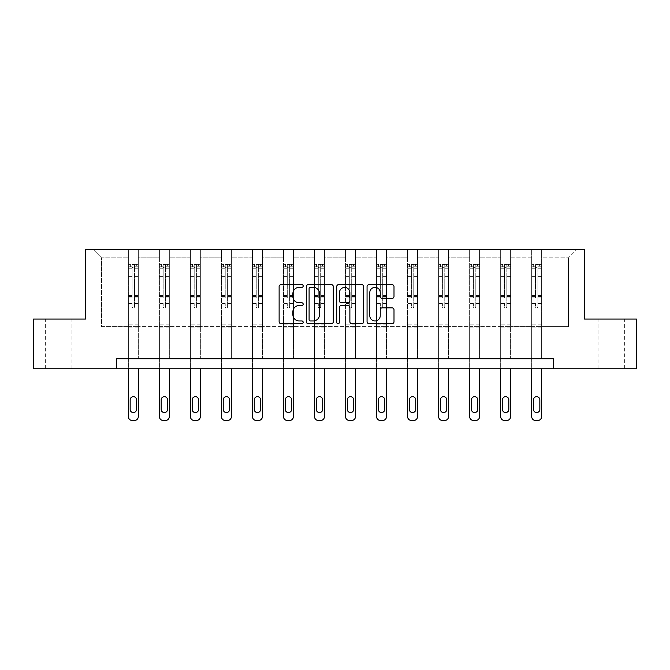 <?xml version="1.0" encoding="UTF-8"?>
<svg xmlns="http://www.w3.org/2000/svg" width="670" height="670" viewBox="0 0 670 670"><rect width="100%" height="100%" fill="white"/><g stroke="black" fill="none" stroke-linecap="round" stroke-linejoin="round"><path stroke-width="0.5" stroke-dasharray="3.35 2.51" d="M303.183 285.998A1.365 1.365 0 0 0 301.81 284.633L281.073 284.633A1.951 1.951 0 0 0 279.122 286.584L279.122 321.726A1.951 1.951 0 0 0 281.073 323.677L301.81 323.677A1.365 1.365 0 0 0 303.183 322.312A1.365 1.365 0 0 0 301.81 320.938L299.13 320.938A6.248 6.248 0 0 1 292.882 314.699L292.882 311.768A6.248 6.248 0 0 1 299.13 305.52L301.81 305.52A1.365 1.365 0 0 0 303.183 304.155A1.365 1.365 0 0 0 301.81 302.79L299.13 302.79A6.248 6.248 0 0 1 292.882 296.542L292.882 293.611A6.248 6.248 0 0 1 299.13 287.363L301.81 287.363A1.365 1.365 0 0 0 303.183 285.998M611.643 319.071L598.913 319.071L611.643 319.071M611.643 368.793L598.913 368.793L611.643 368.793M58.357 319.071L71.087 319.071L58.357 319.071M58.357 368.793L71.087 368.793L58.357 368.793M636.5 319.071L636.5 368.793L33.5 368.793L33.5 319.071L85.509 319.071L85.509 249.466L584.491 249.466L584.491 319.071L636.5 319.071M541.636 326.625L541.636 257.816L568.487 257.816L576.837 249.466L541.636 249.466L576.837 249.466L568.487 257.816L541.636 257.816L541.636 249.466L541.636 358.844L531.687 358.844L541.636 358.844L531.687 358.844L541.636 358.844L541.636 249.466L510.607 249.466L541.636 249.466L541.636 326.625L568.487 326.625L568.487 257.816L568.487 326.625L541.636 326.625L541.636 358.844L541.636 326.625L510.607 326.625L531.687 326.625L531.687 257.816L531.687 326.625L541.636 326.625M500.666 249.466L510.607 249.466L510.607 358.844L500.666 358.844L510.607 358.844L500.666 358.844L510.607 358.844L510.607 249.466L479.586 249.466L500.666 249.466L500.666 358.844L500.666 249.466L500.666 326.625L479.586 326.625L500.666 326.625L500.666 257.816L479.586 257.816L479.586 326.625L479.586 249.466L479.586 358.844L469.645 358.844L479.586 358.844L469.645 358.844L479.586 358.844L479.586 249.466L448.557 249.466L479.586 249.466L479.586 257.816L500.666 257.816L500.666 249.466M438.616 249.466L448.557 249.466L448.557 358.844L438.616 358.844L448.557 358.844L438.616 358.844L448.557 358.844L448.557 249.466L417.536 249.466L438.616 249.466L438.616 358.844L438.616 249.466L438.616 326.625L417.536 326.625L438.616 326.625L438.616 257.816L417.536 257.816L417.536 326.625L417.536 249.466L417.536 358.844L407.595 358.844L417.536 358.844L407.595 358.844L417.536 358.844L417.536 249.466L386.506 249.466L417.536 249.466L417.536 257.816L438.616 257.816L438.616 249.466M376.565 249.466L386.506 249.466L386.506 358.844L376.565 358.844L386.506 358.844L376.565 358.844L386.506 358.844L386.506 249.466L355.485 249.466L376.565 249.466L376.565 358.844L376.565 249.466L376.565 326.625L355.485 326.625L376.565 326.625L376.565 257.816L355.485 257.816L355.485 326.625L355.485 249.466L355.485 358.844L345.544 358.844L355.485 358.844L345.544 358.844L355.485 358.844L355.485 249.466L324.456 249.466L355.485 249.466L355.485 257.816L376.565 257.816L376.565 249.466M314.515 249.466L324.456 249.466L324.456 358.844L314.515 358.844L324.456 358.844L314.515 358.844L324.456 358.844L324.456 249.466L293.435 249.466L314.515 249.466L314.515 358.844L314.515 249.466L314.515 326.625L293.435 326.625L314.515 326.625L314.515 257.816L293.435 257.816L293.435 326.625L293.435 249.466L293.435 358.844L283.494 358.844L293.435 358.844L283.494 358.844L293.435 358.844L293.435 249.466L262.406 249.466L293.435 249.466L293.435 257.816L314.515 257.816L314.515 249.466M252.464 249.466L262.406 249.466L262.406 358.844L252.464 358.844L262.406 358.844L252.464 358.844L262.406 358.844L262.406 249.466L231.384 249.466L252.464 249.466L252.464 358.844L252.464 249.466L252.464 326.625L231.384 326.625L252.464 326.625L252.464 257.816L231.384 257.816L231.384 326.625L231.384 249.466L231.384 358.844L221.443 358.844L231.384 358.844L221.443 358.844L231.384 358.844L231.384 249.466L200.355 249.466L231.384 249.466L231.384 257.816L252.464 257.816L252.464 249.466M190.414 249.466L200.355 249.466L200.355 358.844L190.414 358.844L200.355 358.844L190.414 358.844L200.355 358.844L200.355 249.466L169.334 249.466L190.414 249.466L190.414 358.844L190.414 249.466L190.414 326.625L169.334 326.625L190.414 326.625L190.414 257.816L169.334 257.816L169.334 326.625L169.334 249.466L169.334 358.844L159.393 358.844L169.334 358.844L159.393 358.844L169.334 358.844L169.334 249.466L138.313 249.466L169.334 249.466L169.334 257.816L190.414 257.816L190.414 249.466M128.364 249.466L138.313 249.466L138.313 358.844L128.364 358.844L138.313 358.844L128.364 358.844L138.313 358.844L138.313 249.466L93.163 249.466L128.364 249.466L128.364 358.844L128.364 249.466L128.364 326.625L101.513 326.625L101.513 257.816L128.364 257.816L101.513 257.816L93.163 249.466L101.513 257.816L101.513 326.625L128.364 326.625L128.364 249.466M116.53 368.793L116.53 358.844L116.53 368.793L116.53 358.844L553.47 358.844L116.53 358.844L553.47 358.844L553.47 368.793M531.687 257.816L510.607 257.816L510.607 326.625L510.607 249.466L510.607 257.816L531.687 257.816L531.687 249.466L531.687 358.844L531.687 257.816M469.645 257.816L469.645 326.625L448.557 326.625L469.645 326.625L469.645 257.816L448.557 257.816L448.557 326.625L448.557 249.466L448.557 257.816L469.645 257.816L469.645 249.466L469.645 358.844L469.645 257.816M407.595 257.816L407.595 326.625L386.506 326.625L407.595 326.625L407.595 257.816L386.506 257.816L386.506 326.625L386.506 249.466L386.506 257.816L407.595 257.816L407.595 249.466L407.595 358.844L407.595 257.816M345.544 257.816L345.544 326.625L324.456 326.625L345.544 326.625L345.544 257.816L324.456 257.816L324.456 326.625L324.456 249.466L324.456 257.816L345.544 257.816L345.544 249.466L345.544 358.844L345.544 257.816M283.494 257.816L283.494 326.625L262.406 326.625L283.494 326.625L283.494 257.816L262.406 257.816L262.406 326.625L262.406 249.466L262.406 257.816L283.494 257.816L283.494 249.466L283.494 358.844L283.494 257.816M221.443 257.816L221.443 326.625L200.355 326.625L221.443 326.625L221.443 257.816L200.355 257.816L200.355 326.625L200.355 249.466L200.355 257.816L221.443 257.816L221.443 249.466L221.443 358.844L221.443 257.816M159.393 257.816L159.393 326.625L138.313 326.625L159.393 326.625L159.393 257.816L138.313 257.816L138.313 326.625L138.313 249.466L138.313 257.816L159.393 257.816L159.393 249.466L159.393 358.844L159.393 257.816M500.666 326.625L510.607 326.625L510.607 358.844L510.607 326.625L500.666 326.625L500.666 358.844L500.666 326.625M469.645 326.625L479.586 326.625L479.586 358.844L479.586 326.625L469.645 326.625L469.645 358.844L469.645 326.625M438.616 326.625L448.557 326.625L448.557 358.844L448.557 326.625L438.616 326.625L438.616 358.844L438.616 326.625M407.595 326.625L417.536 326.625L417.536 358.844L417.536 326.625L407.595 326.625L407.595 358.844L407.595 326.625M376.565 326.625L386.506 326.625L386.506 358.844L386.506 326.625L376.565 326.625L376.565 358.844L376.565 326.625M345.544 326.625L355.485 326.625L355.485 358.844L355.485 326.625L345.544 326.625L345.544 358.844L345.544 326.625M314.515 326.625L324.456 326.625L324.456 358.844L324.456 326.625L314.515 326.625L314.515 358.844L314.515 326.625M283.494 326.625L293.435 326.625L293.435 358.844L293.435 326.625L283.494 326.625L283.494 358.844L283.494 326.625M252.464 326.625L262.406 326.625L262.406 358.844L262.406 326.625L252.464 326.625L252.464 358.844L252.464 326.625M221.443 326.625L231.384 326.625L231.384 358.844L231.384 326.625L221.443 326.625L221.443 358.844L221.443 326.625M190.414 326.625L200.355 326.625L200.355 358.844L200.355 326.625L190.414 326.625L190.414 358.844L190.414 326.625M159.393 326.625L169.334 326.625L169.334 358.844L169.334 326.625L159.393 326.625L159.393 358.844L159.393 326.625M128.364 326.625L138.313 326.625L138.313 358.844L138.313 326.625L128.364 326.625L128.364 358.844L128.364 326.625M531.687 326.625L531.687 358.844L531.687 326.625M333.291 321.726L333.291 286.584A1.951 1.951 0 0 0 331.34 284.633L308.3 284.633A1.951 1.951 0 0 0 306.349 286.584L306.349 321.726A1.951 1.951 0 0 0 308.3 323.677L331.34 323.677A1.951 1.951 0 0 0 333.291 321.726M310.453 287.363A1.365 1.365 0 0 0 309.088 288.728L309.088 319.573A1.365 1.365 0 0 0 310.453 320.938L313.284 320.938A6.248 6.248 0 0 0 319.531 314.699L319.531 293.611A6.248 6.248 0 0 0 313.284 287.363L310.453 287.363M338.66 284.633L361.7 284.633A1.951 1.951 0 0 1 363.651 286.584L363.651 321.726A1.951 1.951 0 0 1 361.7 323.677L351.834 323.677A1.951 1.951 0 0 1 349.882 321.726L349.882 307.471A1.951 1.951 0 0 0 347.931 305.52L341.39 305.52A1.951 1.951 0 0 0 339.439 307.471L339.439 322.312A1.365 1.365 0 0 1 338.074 323.677A1.365 1.365 0 0 1 336.709 322.312L336.709 286.584A1.951 1.951 0 0 1 338.66 284.633M349.882 292.681A5.226 5.226 0 0 0 344.665 287.464A5.226 5.226 0 0 0 339.439 292.681L339.439 300.838A1.951 1.951 0 0 0 341.39 302.79L347.931 302.79A1.951 1.951 0 0 0 349.882 300.838L349.882 292.681M382.193 298.393L392.05 298.393A1.951 1.951 0 0 0 394.002 296.442L394.002 286.584A1.951 1.951 0 0 0 392.05 284.633L369.019 284.633A1.951 1.951 0 0 0 367.06 286.584L367.06 321.726A1.951 1.951 0 0 0 369.019 323.677L392.05 323.677A1.951 1.951 0 0 0 394.002 321.726L394.002 309.816A1.951 1.951 0 0 0 392.05 307.865L382.193 307.865A1.951 1.951 0 0 0 380.242 309.816L380.242 315.721A5.226 5.226 0 0 1 375.016 320.938A5.226 5.226 0 0 1 369.798 315.721L369.798 292.589A5.226 5.226 0 0 1 375.016 287.363A5.226 5.226 0 0 1 380.242 292.589L380.242 296.442A1.951 1.951 0 0 0 382.193 298.393M132.141 306.776A1.189 1.189 149.4 0 0 133.338 307.974A1.189 1.189 -30.6 0 1 132.141 306.776L132.141 303.552L132.141 306.776M138.263 264.416L136.32 264.416L136.32 267.003L138.313 267.003L138.313 264.416L128.364 264.416L128.364 416.564A3.978 3.978 -30.6 0 0 132.342 420.534L134.335 420.534A3.978 3.978 -30.6 0 0 138.313 416.564L138.313 368.793M128.364 264.416L128.364 368.793M138.313 267.003L138.313 303.552L134.528 303.552L134.528 306.776A1.189 1.189 -30.6 0 1 133.338 307.974A1.189 1.189 149.4 0 0 134.528 306.776L134.528 295.437L138.313 295.437M138.313 264.416L138.313 303.552L134.528 303.552L134.528 264.667L132.141 264.667L132.141 297.924L128.364 297.924M136.32 264.416L128.414 264.416M136.32 267.003L130.357 267.003L130.357 264.416M128.364 267.003L138.263 267.003M128.414 267.003L130.357 267.003M128.364 295.437L132.141 295.437L132.141 267.523L134.528 267.523L134.528 295.437M130.156 409.404A3.183 3.183 149.4 0 0 133.338 412.586A3.183 3.183 149.4 0 0 136.521 409.404L136.521 399.856A3.183 3.183 149.4 0 0 133.338 396.673A3.183 3.183 149.4 0 0 130.156 399.856L130.156 409.404M132.141 295.437L132.141 297.924M138.313 329.054L128.364 329.054M132.141 267.523L132.141 264.667M134.528 267.523L134.528 264.667M163.17 306.776A1.189 1.189 149.4 0 0 164.359 307.974A1.189 1.189 -30.6 0 1 163.17 306.776L163.17 303.552L163.17 306.776M169.284 264.416L167.349 264.416L167.349 267.003L169.334 267.003L169.334 264.416L159.393 264.416L159.393 416.564A3.978 3.978 -30.6 0 0 163.371 420.534L165.356 420.534A3.978 3.978 -30.6 0 0 169.334 416.564L169.334 368.793M159.393 264.416L159.393 368.793M169.334 267.003L169.334 303.552L165.557 303.552L165.557 306.776A1.189 1.189 -30.6 0 1 164.359 307.974A1.189 1.189 149.4 0 0 165.557 306.776L165.557 295.437L169.334 295.437M169.334 264.416L169.334 303.552L165.557 303.552L165.557 264.667L163.17 264.667L163.17 297.924L159.393 297.924M167.349 264.416L159.443 264.416M167.349 267.003L161.378 267.003L161.378 264.416M159.393 267.003L169.284 267.003M159.443 267.003L161.378 267.003M159.393 295.437L163.17 295.437L163.17 267.523L165.557 267.523L165.557 295.437M161.177 409.404A3.183 3.183 149.4 0 0 164.359 412.586A3.183 3.183 149.4 0 0 167.542 409.404L167.542 399.856A3.183 3.183 149.4 0 0 164.359 396.673A3.183 3.183 149.4 0 0 161.177 399.856L161.177 409.404M163.17 295.437L163.17 297.924M169.334 329.054L159.393 329.054M163.17 267.523L163.17 264.667M165.557 267.523L165.557 264.667M194.191 306.776A1.189 1.189 149.4 0 0 195.389 307.974A1.189 1.189 -30.6 0 1 194.191 306.776L194.191 303.552L194.191 306.776M200.313 264.416L198.37 264.416L198.37 267.003L200.355 267.003L200.355 264.416L190.414 264.416L190.414 416.564A3.978 3.978 -30.6 0 0 194.392 420.534L196.385 420.534A3.978 3.978 -30.6 0 0 200.355 416.564L200.355 368.793M190.414 264.416L190.414 368.793M200.355 267.003L200.355 303.552L196.578 303.552L196.578 306.776A1.189 1.189 -30.6 0 1 195.389 307.974A1.189 1.189 149.4 0 0 196.578 306.776L196.578 295.437L200.355 295.437M200.355 264.416L200.355 303.552L196.578 303.552L196.578 264.667L194.191 264.667L194.191 297.924L190.414 297.924M198.37 264.416L190.464 264.416M198.37 267.003L192.407 267.003L192.407 264.416M190.414 267.003L200.313 267.003M190.464 267.003L192.407 267.003M190.414 295.437L194.191 295.437L194.191 267.523L196.578 267.523L196.578 295.437M192.206 409.404A3.183 3.183 149.4 0 0 195.389 412.586A3.183 3.183 149.4 0 0 198.571 409.404L198.571 399.856A3.183 3.183 149.4 0 0 195.389 396.673A3.183 3.183 149.4 0 0 192.206 399.856L192.206 409.404M194.191 295.437L194.191 297.924M200.355 329.054L190.414 329.054M194.191 267.523L194.191 264.667M196.578 267.523L196.578 264.667M225.221 306.776A1.189 1.189 149.4 0 0 226.41 307.974A1.189 1.189 -30.6 0 1 225.221 306.776L225.221 303.552L225.221 306.776M231.334 264.416L229.4 264.416L229.4 267.003L231.384 267.003L231.384 264.416L221.443 264.416L221.443 416.564A3.978 3.978 -30.6 0 0 225.422 420.534L227.406 420.534A3.978 3.978 -30.6 0 0 231.384 416.564L231.384 368.793M221.443 264.416L221.443 368.793M231.384 267.003L231.384 303.552L227.607 303.552L227.607 306.776A1.189 1.189 -30.6 0 1 226.41 307.974A1.189 1.189 149.4 0 0 227.607 306.776L227.607 295.437L231.384 295.437M231.384 264.416L231.384 303.552L227.607 303.552L227.607 264.667L225.221 264.667L225.221 297.924L221.443 297.924M229.4 264.416L221.494 264.416M229.4 267.003L223.428 267.003L223.428 264.416M221.443 267.003L231.334 267.003M221.494 267.003L223.428 267.003M221.443 295.437L225.221 295.437L225.221 267.523L227.607 267.523L227.607 295.437M223.227 409.404A3.183 3.183 149.4 0 0 226.41 412.586A3.183 3.183 149.4 0 0 229.592 409.404L229.592 399.856A3.183 3.183 149.4 0 0 226.41 396.673A3.183 3.183 149.4 0 0 223.227 399.856L223.227 409.404M225.221 295.437L225.221 297.924M231.384 329.054L221.443 329.054M225.221 267.523L225.221 264.667M227.607 267.523L227.607 264.667M256.241 306.776A1.189 1.189 149.4 0 0 257.439 307.974A1.189 1.189 -30.6 0 1 256.241 306.776L256.241 303.552L256.241 306.776M262.364 264.416L260.421 264.416L260.421 267.003L262.406 267.003L262.406 264.416L252.464 264.416L252.464 416.564A3.978 3.978 -30.6 0 0 256.442 420.534L258.436 420.534A3.978 3.978 -30.6 0 0 262.406 416.564L262.406 368.793M252.464 264.416L252.464 368.793M262.406 267.003L262.406 303.552L258.628 303.552L258.628 306.776A1.189 1.189 -30.6 0 1 257.439 307.974A1.189 1.189 149.4 0 0 258.628 306.776L258.628 295.437L262.406 295.437M262.406 264.416L262.406 303.552L258.628 303.552L258.628 264.667L256.241 264.667L256.241 297.924L252.464 297.924M260.421 264.416L252.515 264.416M260.421 267.003L254.458 267.003L254.458 264.416M252.464 267.003L262.364 267.003M252.515 267.003L254.458 267.003M252.464 295.437L256.241 295.437L256.241 267.523L258.628 267.523L258.628 295.437M254.257 409.404A3.183 3.183 149.4 0 0 257.439 412.586A3.183 3.183 149.4 0 0 260.622 409.404L260.622 399.856A3.183 3.183 149.4 0 0 257.439 396.673A3.183 3.183 149.4 0 0 254.257 399.856L254.257 409.404M256.241 295.437L256.241 297.924M262.406 329.054L252.464 329.054M256.241 267.523L256.241 264.667M258.628 267.523L258.628 264.667M287.271 306.776A1.189 1.189 149.4 0 0 288.46 307.974A1.189 1.189 -30.6 0 1 287.271 306.776L287.271 303.552L287.271 306.776M293.385 264.416L291.442 264.416L291.442 267.003L293.435 267.003L293.435 264.416L283.494 264.416L283.494 416.564A3.978 3.978 -30.6 0 0 287.472 420.534L289.457 420.534A3.978 3.978 -30.6 0 0 293.435 416.564L293.435 368.793M283.494 264.416L283.494 368.793M293.435 267.003L293.435 303.552L289.658 303.552L289.658 306.776A1.189 1.189 -30.6 0 1 288.46 307.974A1.189 1.189 149.4 0 0 289.658 306.776L289.658 295.437L293.435 295.437M293.435 264.416L293.435 303.552L289.658 303.552L289.658 264.667L287.271 264.667L287.271 297.924L283.494 297.924M291.442 264.416L283.544 264.416M291.442 267.003L285.479 267.003L285.479 264.416M283.494 267.003L293.385 267.003M283.544 267.003L285.479 267.003M283.494 295.437L287.271 295.437L287.271 267.523L289.658 267.523L289.658 295.437M285.278 409.404A3.183 3.183 149.4 0 0 288.46 412.586A3.183 3.183 149.4 0 0 291.643 409.404L291.643 399.856A3.183 3.183 149.4 0 0 288.46 396.673A3.183 3.183 149.4 0 0 285.278 399.856L285.278 409.404M287.271 295.437L287.271 297.924M293.435 329.054L283.494 329.054M287.271 267.523L287.271 264.667M289.658 267.523L289.658 264.667M318.292 306.776A1.189 1.189 149.4 0 0 319.49 307.974A1.189 1.189 -30.6 0 1 318.292 306.776L318.292 303.552L318.292 306.776M324.406 264.416L322.471 264.416L322.471 267.003L324.456 267.003L324.456 264.416L314.515 264.416L314.515 416.564A3.978 3.978 -30.6 0 0 318.493 420.534L320.478 420.534A3.978 3.978 -30.6 0 0 324.456 416.564L324.456 368.793M314.515 264.416L314.515 368.793M324.456 267.003L324.456 303.552L320.679 303.552L320.679 306.776A1.189 1.189 -30.6 0 1 319.49 307.974A1.189 1.189 149.4 0 0 320.679 306.776L320.679 295.437L324.456 295.437M324.456 264.416L324.456 303.552L320.679 303.552L320.679 264.667L318.292 264.667L318.292 297.924L314.515 297.924M322.471 264.416L314.565 264.416M322.471 267.003L316.508 267.003L316.508 264.416M314.515 267.003L324.406 267.003M314.565 267.003L316.508 267.003M314.515 295.437L318.292 295.437L318.292 267.523L320.679 267.523L320.679 295.437M316.307 409.404A3.183 3.183 149.4 0 0 319.49 412.586A3.183 3.183 149.4 0 0 322.672 409.404L322.672 399.856A3.183 3.183 149.4 0 0 319.49 396.673A3.183 3.183 149.4 0 0 316.307 399.856L316.307 409.404M318.292 295.437L318.292 297.924M324.456 329.054L314.515 329.054M318.292 267.523L318.292 264.667M320.679 267.523L320.679 264.667M349.321 306.776A1.189 1.189 149.4 0 0 350.51 307.974A1.189 1.189 -30.6 0 1 349.321 306.776L349.321 303.552L349.321 306.776M355.435 264.416L353.492 264.416L353.492 267.003L355.485 267.003L355.485 264.416L345.544 264.416L345.544 416.564A3.978 3.978 -30.6 0 0 349.522 420.534L351.507 420.534A3.978 3.978 -30.6 0 0 355.485 416.564L355.485 368.793M345.544 264.416L345.544 368.793M355.485 267.003L355.485 303.552L351.708 303.552L351.708 306.776A1.189 1.189 -30.6 0 1 350.51 307.974A1.189 1.189 149.4 0 0 351.708 306.776L351.708 295.437L355.485 295.437M355.485 264.416L355.485 303.552L351.708 303.552L351.708 264.667L349.321 264.667L349.321 297.924L345.544 297.924M353.492 264.416L345.594 264.416M353.492 267.003L347.529 267.003L347.529 264.416M345.544 267.003L355.435 267.003M345.594 267.003L347.529 267.003M345.544 295.437L349.321 295.437L349.321 267.523L351.708 267.523L351.708 295.437M347.328 409.404A3.183 3.183 149.4 0 0 350.51 412.586A3.183 3.183 149.4 0 0 353.693 409.404L353.693 399.856A3.183 3.183 149.4 0 0 350.51 396.673A3.183 3.183 149.4 0 0 347.328 399.856L347.328 409.404M349.321 295.437L349.321 297.924M355.485 329.054L345.544 329.054M349.321 267.523L349.321 264.667M351.708 267.523L351.708 264.667M380.342 306.776A1.189 1.189 149.4 0 0 381.54 307.974A1.189 1.189 -30.6 0 1 380.342 306.776L380.342 303.552L380.342 306.776M386.456 264.416L384.521 264.416L384.521 267.003L386.506 267.003L386.506 264.416L376.565 264.416L376.565 416.564A3.978 3.978 -30.6 0 0 380.543 420.534L382.528 420.534A3.978 3.978 -30.6 0 0 386.506 416.564L386.506 368.793M376.565 264.416L376.565 368.793M386.506 267.003L386.506 303.552L382.729 303.552L382.729 306.776A1.189 1.189 -30.6 0 1 381.54 307.974A1.189 1.189 149.4 0 0 382.729 306.776L382.729 295.437L386.506 295.437M386.506 264.416L386.506 303.552L382.729 303.552L382.729 264.667L380.342 264.667L380.342 297.924L376.565 297.924M384.521 264.416L376.615 264.416M384.521 267.003L378.558 267.003L378.558 264.416M376.565 267.003L386.456 267.003M376.615 267.003L378.558 267.003M376.565 295.437L380.342 295.437L380.342 267.523L382.729 267.523L382.729 295.437M378.357 409.404A3.183 3.183 149.4 0 0 381.54 412.586A3.183 3.183 149.4 0 0 384.722 409.404L384.722 399.856A3.183 3.183 149.4 0 0 381.54 396.673A3.183 3.183 149.4 0 0 378.357 399.856L378.357 409.404M380.342 295.437L380.342 297.924M386.506 329.054L376.565 329.054M380.342 267.523L380.342 264.667M382.729 267.523L382.729 264.667M411.372 306.776A1.189 1.189 149.4 0 0 412.561 307.974A1.189 1.189 -30.6 0 1 411.372 306.776L411.372 303.552L411.372 306.776M417.485 264.416L415.542 264.416L415.542 267.003L417.536 267.003L417.536 264.416L407.595 264.416L407.595 416.564A3.978 3.978 -30.6 0 0 411.564 420.534L413.558 420.534A3.978 3.978 -30.6 0 0 417.536 416.564L417.536 368.793M407.595 264.416L407.595 368.793M417.536 267.003L417.536 303.552L413.759 303.552L413.759 306.776A1.189 1.189 -30.6 0 1 412.561 307.974A1.189 1.189 149.4 0 0 413.759 306.776L413.759 295.437L417.536 295.437M417.536 264.416L417.536 303.552L413.759 303.552L413.759 264.667L411.372 264.667L411.372 297.924L407.595 297.924M415.542 264.416L407.636 264.416M415.542 267.003L409.579 267.003L409.579 264.416M407.595 267.003L417.485 267.003M407.636 267.003L409.579 267.003M407.595 295.437L411.372 295.437L411.372 267.523L413.759 267.523L413.759 295.437M409.378 409.404A3.183 3.183 149.4 0 0 412.561 412.586A3.183 3.183 149.4 0 0 415.743 409.404L415.743 399.856A3.183 3.183 149.4 0 0 412.561 396.673A3.183 3.183 149.4 0 0 409.378 399.856L409.378 409.404M411.372 295.437L411.372 297.924M417.536 329.054L407.595 329.054M411.372 267.523L411.372 264.667M413.759 267.523L413.759 264.667M442.393 306.776A1.189 1.189 149.4 0 0 443.59 307.974A1.189 1.189 -30.6 0 1 442.393 306.776L442.393 303.552L442.393 306.776M448.506 264.416L446.572 264.416L446.572 267.003L448.557 267.003L448.557 264.416L438.616 264.416L438.616 416.564A3.978 3.978 -30.6 0 0 442.594 420.534L444.579 420.534A3.978 3.978 -30.6 0 0 448.557 416.564L448.557 368.793M438.616 264.416L438.616 368.793M448.557 267.003L448.557 303.552L444.78 303.552L444.78 306.776A1.189 1.189 -30.6 0 1 443.59 307.974A1.189 1.189 149.4 0 0 444.78 306.776L444.78 295.437L448.557 295.437M448.557 264.416L448.557 303.552L444.78 303.552L444.78 264.667L442.393 264.667L442.393 297.924L438.616 297.924M446.572 264.416L438.666 264.416M446.572 267.003L440.6 267.003L440.6 264.416M438.616 267.003L448.506 267.003M438.666 267.003L440.6 267.003M438.616 295.437L442.393 295.437L442.393 267.523L444.78 267.523L444.78 295.437M440.408 409.404A3.183 3.183 149.4 0 0 443.59 412.586A3.183 3.183 149.4 0 0 446.773 409.404L446.773 399.856A3.183 3.183 149.4 0 0 443.59 396.673A3.183 3.183 149.4 0 0 440.408 399.856L440.408 409.404M442.393 295.437L442.393 297.924M448.557 329.054L438.616 329.054M442.393 267.523L442.393 264.667M444.78 267.523L444.78 264.667M473.422 306.776A1.189 1.189 149.4 0 0 474.611 307.974A1.189 1.189 -30.6 0 1 473.422 306.776L473.422 303.552L473.422 306.776M479.536 264.416L477.593 264.416L477.593 267.003L479.586 267.003L479.586 264.416L469.645 264.416L469.645 416.564A3.978 3.978 -30.6 0 0 473.615 420.534L475.608 420.534A3.978 3.978 -30.6 0 0 479.586 416.564L479.586 368.793M469.645 264.416L469.645 368.793M479.586 267.003L479.586 303.552L475.809 303.552L475.809 306.776A1.189 1.189 -30.6 0 1 474.611 307.974A1.189 1.189 149.4 0 0 475.809 306.776L475.809 295.437L479.586 295.437M479.586 264.416L479.586 303.552L475.809 303.552L475.809 264.667L473.422 264.667L473.422 297.924L469.645 297.924M477.593 264.416L469.687 264.416M477.593 267.003L471.63 267.003L471.63 264.416M469.645 267.003L479.536 267.003M469.687 267.003L471.63 267.003M469.645 295.437L473.422 295.437L473.422 267.523L475.809 267.523L475.809 295.437M471.429 409.404A3.183 3.183 149.4 0 0 474.611 412.586A3.183 3.183 149.4 0 0 477.794 409.404L477.794 399.856A3.183 3.183 149.4 0 0 474.611 396.673A3.183 3.183 149.4 0 0 471.429 399.856L471.429 409.404M473.422 295.437L473.422 297.924M479.586 329.054L469.645 329.054M473.422 267.523L473.422 264.667M475.809 267.523L475.809 264.667M504.443 306.776A1.189 1.189 149.4 0 0 505.641 307.974A1.189 1.189 -30.6 0 1 504.443 306.776L504.443 303.552L504.443 306.776M510.557 264.416L508.622 264.416L508.622 267.003L510.607 267.003L510.607 264.416L500.666 264.416L500.666 416.564A3.978 3.978 -30.6 0 0 504.644 420.534L506.629 420.534A3.978 3.978 -30.6 0 0 510.607 416.564L510.607 368.793M500.666 264.416L500.666 368.793M510.607 267.003L510.607 303.552L506.83 303.552L506.83 306.776A1.189 1.189 -30.6 0 1 505.641 307.974A1.189 1.189 149.4 0 0 506.83 306.776L506.83 295.437L510.607 295.437M510.607 264.416L510.607 303.552L506.83 303.552L506.83 264.667L504.443 264.667L504.443 297.924L500.666 297.924M508.622 264.416L500.716 264.416M508.622 267.003L502.651 267.003L502.651 264.416M500.666 267.003L510.557 267.003M500.716 267.003L502.651 267.003M500.666 295.437L504.443 295.437L504.443 267.523L506.83 267.523L506.83 295.437M502.458 409.404A3.183 3.183 149.4 0 0 505.641 412.586A3.183 3.183 149.4 0 0 508.823 409.404L508.823 399.856A3.183 3.183 149.4 0 0 505.641 396.673A3.183 3.183 149.4 0 0 502.458 399.856L502.458 409.404M504.443 295.437L504.443 297.924M510.607 329.054L500.666 329.054M504.443 267.523L504.443 264.667M506.83 267.523L506.83 264.667M535.472 306.776A1.189 1.189 149.4 0 0 536.662 307.974A1.189 1.189 -30.6 0 1 535.472 306.776L535.472 303.552L535.472 306.776M541.586 264.416L539.643 264.416L539.643 267.003L541.636 267.003L541.636 264.416L531.687 264.416L531.687 416.564A3.978 3.978 -30.6 0 0 535.665 420.534L537.658 420.534A3.978 3.978 -30.6 0 0 541.636 416.564L541.636 368.793M531.687 264.416L531.687 368.793M541.636 267.003L541.636 303.552L537.859 303.552L537.859 306.776A1.189 1.189 -30.6 0 1 536.662 307.974A1.189 1.189 149.4 0 0 537.859 306.776L537.859 295.437L541.636 295.437M541.636 264.416L541.636 303.552L537.859 303.552L537.859 264.667L535.472 264.667L535.472 297.924L531.687 297.924M539.643 264.416L531.737 264.416M539.643 267.003L533.68 267.003L533.68 264.416M531.687 267.003L541.586 267.003M531.737 267.003L533.68 267.003M531.687 295.437L535.472 295.437L535.472 267.523L537.859 267.523L537.859 295.437M533.479 409.404A3.183 3.183 149.4 0 0 536.662 412.586A3.183 3.183 149.4 0 0 539.844 409.404L539.844 399.856A3.183 3.183 149.4 0 0 536.662 396.673A3.183 3.183 149.4 0 0 533.479 399.856L533.479 409.404M535.472 295.437L535.472 297.924M541.636 329.054L531.687 329.054M535.472 267.523L535.472 264.667M537.859 267.523L537.859 264.667M132.141 274.926L128.364 274.926M128.364 276.341L132.141 276.341M132.141 303.552L128.364 303.552L132.141 303.552M138.313 324.875L128.364 324.875M132.141 299.055L128.364 299.055M138.313 299.055L134.528 299.055M128.364 296.559L132.141 296.559M134.528 296.559L138.313 296.559M138.313 297.924L134.528 297.924M138.313 274.926L134.528 274.926M134.528 276.341L138.313 276.341M132.141 266.794L128.364 266.794M128.364 268.218L132.141 268.218M138.313 266.794L134.528 266.794M134.528 268.218L138.313 268.218M138.313 327.932L128.364 327.932M163.17 274.926L159.393 274.926M159.393 276.341L163.17 276.341M163.17 303.552L159.393 303.552L163.17 303.552M169.334 324.875L159.393 324.875M163.17 299.055L159.393 299.055M169.334 299.055L165.557 299.055M159.393 296.559L163.17 296.559M165.557 296.559L169.334 296.559M169.334 297.924L165.557 297.924M169.334 274.926L165.557 274.926M165.557 276.341L169.334 276.341M163.17 266.794L159.393 266.794M159.393 268.218L163.17 268.218M169.334 266.794L165.557 266.794M165.557 268.218L169.334 268.218M169.334 327.932L159.393 327.932M194.191 274.926L190.414 274.926M190.414 276.341L194.191 276.341M194.191 303.552L190.414 303.552L194.191 303.552M200.355 324.875L190.414 324.875M194.191 299.055L190.414 299.055M200.355 299.055L196.578 299.055M190.414 296.559L194.191 296.559M196.578 296.559L200.355 296.559M200.355 297.924L196.578 297.924M200.355 274.926L196.578 274.926M196.578 276.341L200.355 276.341M194.191 266.794L190.414 266.794M190.414 268.218L194.191 268.218M200.355 266.794L196.578 266.794M196.578 268.218L200.355 268.218M200.355 327.932L190.414 327.932M225.221 274.926L221.443 274.926M221.443 276.341L225.221 276.341M225.221 303.552L221.443 303.552L225.221 303.552M231.384 324.875L221.443 324.875M225.221 299.055L221.443 299.055M231.384 299.055L227.607 299.055M221.443 296.559L225.221 296.559M227.607 296.559L231.384 296.559M231.384 297.924L227.607 297.924M231.384 274.926L227.607 274.926M227.607 276.341L231.384 276.341M225.221 266.794L221.443 266.794M221.443 268.218L225.221 268.218M231.384 266.794L227.607 266.794M227.607 268.218L231.384 268.218M231.384 327.932L221.443 327.932M256.241 274.926L252.464 274.926M252.464 276.341L256.241 276.341M256.241 303.552L252.464 303.552L256.241 303.552M262.406 324.875L252.464 324.875M256.241 299.055L252.464 299.055M262.406 299.055L258.628 299.055M252.464 296.559L256.241 296.559M258.628 296.559L262.406 296.559M262.406 297.924L258.628 297.924M262.406 274.926L258.628 274.926M258.628 276.341L262.406 276.341M256.241 266.794L252.464 266.794M252.464 268.218L256.241 268.218M262.406 266.794L258.628 266.794M258.628 268.218L262.406 268.218M262.406 327.932L252.464 327.932M287.271 274.926L283.494 274.926M283.494 276.341L287.271 276.341M287.271 303.552L283.494 303.552L287.271 303.552M293.435 324.875L283.494 324.875M287.271 299.055L283.494 299.055M293.435 299.055L289.658 299.055M283.494 296.559L287.271 296.559M289.658 296.559L293.435 296.559M293.435 297.924L289.658 297.924M293.435 274.926L289.658 274.926M289.658 276.341L293.435 276.341M287.271 266.794L283.494 266.794M283.494 268.218L287.271 268.218M293.435 266.794L289.658 266.794M289.658 268.218L293.435 268.218M293.435 327.932L283.494 327.932M318.292 274.926L314.515 274.926M314.515 276.341L318.292 276.341M318.292 303.552L314.515 303.552L318.292 303.552M324.456 324.875L314.515 324.875M318.292 299.055L314.515 299.055M324.456 299.055L320.679 299.055M314.515 296.559L318.292 296.559M320.679 296.559L324.456 296.559M324.456 297.924L320.679 297.924M324.456 274.926L320.679 274.926M320.679 276.341L324.456 276.341M318.292 266.794L314.515 266.794M314.515 268.218L318.292 268.218M324.456 266.794L320.679 266.794M320.679 268.218L324.456 268.218M324.456 327.932L314.515 327.932M349.321 274.926L345.544 274.926M345.544 276.341L349.321 276.341M349.321 303.552L345.544 303.552L349.321 303.552M355.485 324.875L345.544 324.875M349.321 299.055L345.544 299.055M355.485 299.055L351.708 299.055M345.544 296.559L349.321 296.559M351.708 296.559L355.485 296.559M355.485 297.924L351.708 297.924M355.485 274.926L351.708 274.926M351.708 276.341L355.485 276.341M349.321 266.794L345.544 266.794M345.544 268.218L349.321 268.218M355.485 266.794L351.708 266.794M351.708 268.218L355.485 268.218M355.485 327.932L345.544 327.932M380.342 274.926L376.565 274.926M376.565 276.341L380.342 276.341M380.342 303.552L376.565 303.552L380.342 303.552M386.506 324.875L376.565 324.875M380.342 299.055L376.565 299.055M386.506 299.055L382.729 299.055M376.565 296.559L380.342 296.559M382.729 296.559L386.506 296.559M386.506 297.924L382.729 297.924M386.506 274.926L382.729 274.926M382.729 276.341L386.506 276.341M380.342 266.794L376.565 266.794M376.565 268.218L380.342 268.218M386.506 266.794L382.729 266.794M382.729 268.218L386.506 268.218M386.506 327.932L376.565 327.932M411.372 274.926L407.595 274.926M407.595 276.341L411.372 276.341M411.372 303.552L407.595 303.552L411.372 303.552M417.536 324.875L407.595 324.875M411.372 299.055L407.595 299.055M417.536 299.055L413.759 299.055M407.595 296.559L411.372 296.559M413.759 296.559L417.536 296.559M417.536 297.924L413.759 297.924M417.536 274.926L413.759 274.926M413.759 276.341L417.536 276.341M411.372 266.794L407.595 266.794M407.595 268.218L411.372 268.218M417.536 266.794L413.759 266.794M413.759 268.218L417.536 268.218M417.536 327.932L407.595 327.932M442.393 274.926L438.616 274.926M438.616 276.341L442.393 276.341M442.393 303.552L438.616 303.552L442.393 303.552M448.557 324.875L438.616 324.875M442.393 299.055L438.616 299.055M448.557 299.055L444.78 299.055M438.616 296.559L442.393 296.559M444.78 296.559L448.557 296.559M448.557 297.924L444.78 297.924M448.557 274.926L444.78 274.926M444.78 276.341L448.557 276.341M442.393 266.794L438.616 266.794M438.616 268.218L442.393 268.218M448.557 266.794L444.78 266.794M444.78 268.218L448.557 268.218M448.557 327.932L438.616 327.932M473.422 274.926L469.645 274.926M469.645 276.341L473.422 276.341M473.422 303.552L469.645 303.552L473.422 303.552M479.586 324.875L469.645 324.875M473.422 299.055L469.645 299.055M479.586 299.055L475.809 299.055M469.645 296.559L473.422 296.559M475.809 296.559L479.586 296.559M479.586 297.924L475.809 297.924M479.586 274.926L475.809 274.926M475.809 276.341L479.586 276.341M473.422 266.794L469.645 266.794M469.645 268.218L473.422 268.218M479.586 266.794L475.809 266.794M475.809 268.218L479.586 268.218M479.586 327.932L469.645 327.932M504.443 274.926L500.666 274.926M500.666 276.341L504.443 276.341M504.443 303.552L500.666 303.552L504.443 303.552M510.607 324.875L500.666 324.875M504.443 299.055L500.666 299.055M510.607 299.055L506.83 299.055M500.666 296.559L504.443 296.559M506.83 296.559L510.607 296.559M510.607 297.924L506.83 297.924M510.607 274.926L506.83 274.926M506.83 276.341L510.607 276.341M504.443 266.794L500.666 266.794M500.666 268.218L504.443 268.218M510.607 266.794L506.83 266.794M506.83 268.218L510.607 268.218M510.607 327.932L500.666 327.932M535.472 274.926L531.687 274.926M531.687 276.341L535.472 276.341M535.472 303.552L531.687 303.552L535.472 303.552M541.636 324.875L531.687 324.875M535.472 299.055L531.687 299.055M541.636 299.055L537.859 299.055M531.687 296.559L535.472 296.559M537.859 296.559L541.636 296.559M541.636 297.924L537.859 297.924M541.636 274.926L537.859 274.926M537.859 276.341L541.636 276.341M535.472 266.794L531.687 266.794M531.687 268.218L535.472 268.218M541.636 266.794L537.859 266.794M537.859 268.218L541.636 268.218M541.636 327.932L531.687 327.932M598.913 368.793L598.913 319.071M45.635 368.793L45.635 319.071M71.087 368.793L71.087 319.071M624.365 368.793L624.365 319.071"/><path stroke-width="1" d="M303.183 285.998A1.365 1.365 0 0 0 301.81 284.633L281.073 284.633A1.951 1.951 0 0 0 279.122 286.584L279.122 321.726A1.951 1.951 0 0 0 281.073 323.677L301.81 323.677A1.365 1.365 0 0 0 303.183 322.312A1.365 1.365 0 0 0 301.81 320.938L299.13 320.938A6.248 6.248 0 0 1 292.882 314.699L292.882 311.768A6.248 6.248 0 0 1 299.13 305.52L301.81 305.52A1.365 1.365 0 0 0 303.183 304.155A1.365 1.365 0 0 0 301.81 302.79L299.13 302.79A6.248 6.248 0 0 1 292.882 296.542L292.882 293.611A6.248 6.248 0 0 1 299.13 287.363L301.81 287.363A1.365 1.365 0 0 0 303.183 285.998M392.05 298.393A1.951 1.951 0 0 0 394.002 296.442L394.002 286.584A1.951 1.951 0 0 0 392.05 284.633L369.019 284.633A1.951 1.951 0 0 0 367.06 286.584L367.06 321.726A1.951 1.951 0 0 0 369.019 323.677L392.05 323.677A1.951 1.951 0 0 0 394.002 321.726L394.002 309.816A1.951 1.951 0 0 0 392.05 307.865L382.193 307.865A1.951 1.951 0 0 0 380.242 309.816L380.242 315.721A5.226 5.226 0 0 1 375.016 320.938A5.226 5.226 0 0 1 369.798 315.721L369.798 292.589A5.226 5.226 0 0 1 375.016 287.363A5.226 5.226 0 0 1 380.242 292.589L380.242 296.442A1.951 1.951 0 0 0 382.193 298.393L392.05 298.393M116.53 368.793L33.5 368.793L33.5 319.071L85.509 319.071L85.509 249.466L584.491 249.466L584.491 319.071L636.5 319.071L636.5 368.793L553.47 368.793L553.47 358.844L116.53 358.844L116.53 368.793L553.47 368.793M333.291 286.584A1.951 1.951 0 0 0 331.34 284.633L308.3 284.633A1.951 1.951 0 0 0 306.349 286.584L306.349 321.726A1.951 1.951 0 0 0 308.3 323.677L331.34 323.677A1.951 1.951 0 0 0 333.291 321.726L333.291 286.584M338.66 284.633L361.7 284.633A1.951 1.951 0 0 1 363.651 286.584L363.651 321.726A1.951 1.951 0 0 1 361.7 323.677L351.834 323.677A1.951 1.951 0 0 1 349.882 321.726L349.882 307.471A1.951 1.951 0 0 0 347.931 305.52L341.39 305.52A1.951 1.951 0 0 0 339.439 307.471L339.439 322.312A1.365 1.365 0 0 1 338.074 323.677A1.365 1.365 0 0 1 336.709 322.312L336.709 286.584A1.951 1.951 0 0 1 338.66 284.633M310.453 287.363A1.365 1.365 0 0 0 309.088 288.728L309.088 319.573A1.365 1.365 0 0 0 310.453 320.938L313.284 320.938A6.248 6.248 0 0 0 319.531 314.699L319.531 293.611A6.248 6.248 0 0 0 313.284 287.363L310.453 287.363M349.882 292.681A5.226 5.226 0 0 0 344.665 287.464A5.226 5.226 0 0 0 339.439 292.681L339.439 300.838A1.951 1.951 0 0 0 341.39 302.79L347.931 302.79A1.951 1.951 0 0 0 349.882 300.838L349.882 292.681M138.313 368.793L138.313 416.564A3.978 3.978 149.4 0 1 134.335 420.534L132.342 420.534A3.978 3.978 149.4 0 1 128.364 416.564L128.364 368.793M136.521 409.404L136.521 399.856A3.183 3.183 149.4 0 0 133.338 396.673A3.183 3.183 149.4 0 0 130.156 399.856L130.156 409.404A3.183 3.183 149.4 0 0 133.338 412.586A3.183 3.183 149.4 0 0 136.521 409.404M169.334 368.793L169.334 416.564A3.978 3.978 149.4 0 1 165.356 420.534L163.371 420.534A3.978 3.978 149.4 0 1 159.393 416.564L159.393 368.793M167.542 409.404L167.542 399.856A3.183 3.183 149.4 0 0 164.359 396.673A3.183 3.183 149.4 0 0 161.177 399.856L161.177 409.404A3.183 3.183 149.4 0 0 164.359 412.586A3.183 3.183 149.4 0 0 167.542 409.404M200.355 368.793L200.355 416.564A3.978 3.978 149.4 0 1 196.385 420.534L194.392 420.534A3.978 3.978 149.4 0 1 190.414 416.564L190.414 368.793M198.571 409.404L198.571 399.856A3.183 3.183 149.4 0 0 195.389 396.673A3.183 3.183 149.4 0 0 192.206 399.856L192.206 409.404A3.183 3.183 149.4 0 0 195.389 412.586A3.183 3.183 149.4 0 0 198.571 409.404M231.384 368.793L231.384 416.564A3.978 3.978 149.4 0 1 227.406 420.534L225.422 420.534A3.978 3.978 149.4 0 1 221.443 416.564L221.443 368.793M229.592 409.404L229.592 399.856A3.183 3.183 149.4 0 0 226.41 396.673A3.183 3.183 149.4 0 0 223.227 399.856L223.227 409.404A3.183 3.183 149.4 0 0 226.41 412.586A3.183 3.183 149.4 0 0 229.592 409.404M262.406 368.793L262.406 416.564A3.978 3.978 149.4 0 1 258.436 420.534L256.442 420.534A3.978 3.978 149.4 0 1 252.464 416.564L252.464 368.793M260.622 409.404L260.622 399.856A3.183 3.183 149.4 0 0 257.439 396.673A3.183 3.183 149.4 0 0 254.257 399.856L254.257 409.404A3.183 3.183 149.4 0 0 257.439 412.586A3.183 3.183 149.4 0 0 260.622 409.404M293.435 368.793L293.435 416.564A3.978 3.978 149.4 0 1 289.457 420.534L287.472 420.534A3.978 3.978 149.4 0 1 283.494 416.564L283.494 368.793M291.643 409.404L291.643 399.856A3.183 3.183 149.4 0 0 288.46 396.673A3.183 3.183 149.4 0 0 285.278 399.856L285.278 409.404A3.183 3.183 149.4 0 0 288.46 412.586A3.183 3.183 149.4 0 0 291.643 409.404M324.456 368.793L324.456 416.564A3.978 3.978 149.4 0 1 320.478 420.534L318.493 420.534A3.978 3.978 149.4 0 1 314.515 416.564L314.515 368.793M322.672 409.404L322.672 399.856A3.183 3.183 149.4 0 0 319.49 396.673A3.183 3.183 149.4 0 0 316.307 399.856L316.307 409.404A3.183 3.183 149.4 0 0 319.49 412.586A3.183 3.183 149.4 0 0 322.672 409.404M355.485 368.793L355.485 416.564A3.978 3.978 149.4 0 1 351.507 420.534L349.522 420.534A3.978 3.978 149.4 0 1 345.544 416.564L345.544 368.793M353.693 409.404L353.693 399.856A3.183 3.183 149.4 0 0 350.51 396.673A3.183 3.183 149.4 0 0 347.328 399.856L347.328 409.404A3.183 3.183 149.4 0 0 350.51 412.586A3.183 3.183 149.4 0 0 353.693 409.404M386.506 368.793L386.506 416.564A3.978 3.978 149.4 0 1 382.528 420.534L380.543 420.534A3.978 3.978 149.4 0 1 376.565 416.564L376.565 368.793M384.722 409.404L384.722 399.856A3.183 3.183 149.4 0 0 381.54 396.673A3.183 3.183 149.4 0 0 378.357 399.856L378.357 409.404A3.183 3.183 149.4 0 0 381.54 412.586A3.183 3.183 149.4 0 0 384.722 409.404M417.536 368.793L417.536 416.564A3.978 3.978 149.4 0 1 413.558 420.534L411.564 420.534A3.978 3.978 149.4 0 1 407.595 416.564L407.595 368.793M415.743 409.404L415.743 399.856A3.183 3.183 149.4 0 0 412.561 396.673A3.183 3.183 149.4 0 0 409.378 399.856L409.378 409.404A3.183 3.183 149.4 0 0 412.561 412.586A3.183 3.183 149.4 0 0 415.743 409.404M448.557 368.793L448.557 416.564A3.978 3.978 149.4 0 1 444.579 420.534L442.594 420.534A3.978 3.978 149.4 0 1 438.616 416.564L438.616 368.793M446.773 409.404L446.773 399.856A3.183 3.183 149.4 0 0 443.59 396.673A3.183 3.183 149.4 0 0 440.408 399.856L440.408 409.404A3.183 3.183 149.4 0 0 443.59 412.586A3.183 3.183 149.4 0 0 446.773 409.404M479.586 368.793L479.586 416.564A3.978 3.978 149.4 0 1 475.608 420.534L473.615 420.534A3.978 3.978 149.4 0 1 469.645 416.564L469.645 368.793M477.794 409.404L477.794 399.856A3.183 3.183 149.4 0 0 474.611 396.673A3.183 3.183 149.4 0 0 471.429 399.856L471.429 409.404A3.183 3.183 149.4 0 0 474.611 412.586A3.183 3.183 149.4 0 0 477.794 409.404M510.607 368.793L510.607 416.564A3.978 3.978 149.4 0 1 506.629 420.534L504.644 420.534A3.978 3.978 149.4 0 1 500.666 416.564L500.666 368.793M508.823 409.404L508.823 399.856A3.183 3.183 149.4 0 0 505.641 396.673A3.183 3.183 149.4 0 0 502.458 399.856L502.458 409.404A3.183 3.183 149.4 0 0 505.641 412.586A3.183 3.183 149.4 0 0 508.823 409.404M541.636 368.793L541.636 416.564A3.978 3.978 149.4 0 1 537.658 420.534L535.665 420.534A3.978 3.978 149.4 0 1 531.687 416.564L531.687 368.793M539.844 409.404L539.844 399.856A3.183 3.183 149.4 0 0 536.662 396.673A3.183 3.183 149.4 0 0 533.479 399.856L533.479 409.404A3.183 3.183 149.4 0 0 536.662 412.586A3.183 3.183 149.4 0 0 539.844 409.404"/></g></svg>
